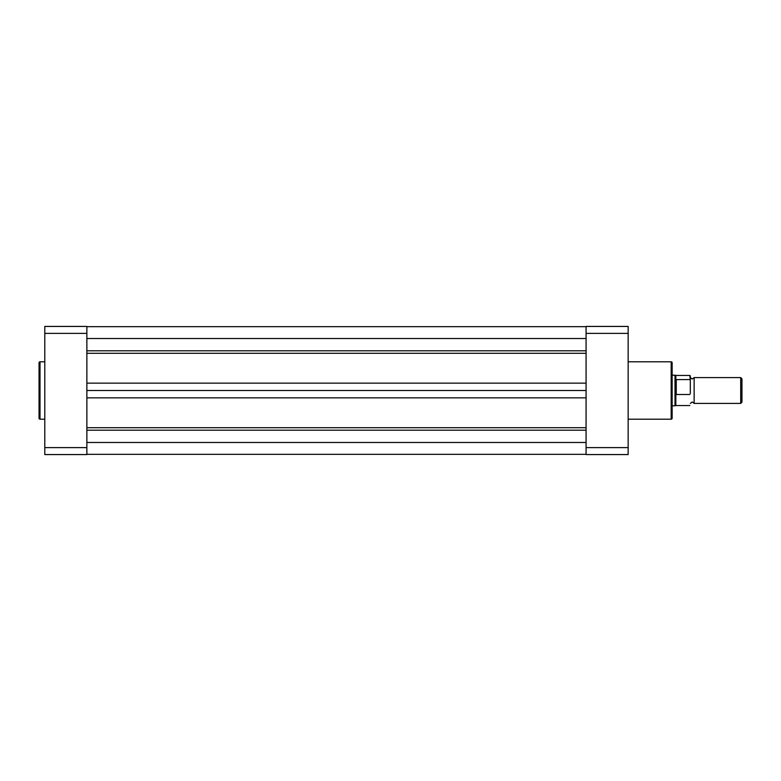 <?xml version="1.0" encoding="UTF-8"?>
<svg xmlns="http://www.w3.org/2000/svg" width="781" height="781" viewBox="0 0 781 781"><rect width="100%" height="100%" fill="white"/><g stroke="black" fill="none" stroke-linecap="round" stroke-linejoin="round"><path stroke-width="1.17" d="M690.306 375.915L690.306 380.493L689.828 375.436L690.306 377.594L692.22 379.019L694.133 377.594L694.133 403.406L692.22 401.981L690.306 403.406M740.71 403.406L740.71 377.594L741.95 378.834L741.95 402.166L740.71 403.406L694.133 403.406M689.828 379.556L675.965 379.625L675.009 386.39L675.009 405.798L672.138 405.798M690.306 380.493L690.306 393.565M676.248 379.556L676.248 394.503L689.828 394.503M675.965 379.625L676.248 394.503M675.838 380.054L675.838 375.436L675.009 375.202L675.009 386.39L675.965 394.415M675.838 393.819L675.838 405.564L689.828 405.564M86.867 326.663L586.072 326.663M86.867 442.485L586.072 442.485M86.867 390.5L586.072 390.5M86.867 338.515L586.072 338.515M39.05 418.235L39.05 362.765A0.957 0.957 0 0 1 40.007 361.808L40.007 419.192A0.957 0.957 0 0 1 39.05 418.235M44.79 361.808L40.007 361.808M44.79 419.192L40.007 419.192M86.867 454.571L86.867 447.611L44.79 447.611L44.79 454.571L86.867 454.571M44.79 333.389L86.867 333.389L86.867 326.429L44.79 326.429L44.79 447.611M86.867 333.389L86.867 447.611M672.138 362.765L672.138 418.235A0.957 0.957 0 0 1 671.182 419.192L671.182 361.808A0.957 0.957 0 0 1 672.138 362.765M628.149 419.192L671.182 419.192M628.149 361.808L671.182 361.808M586.072 326.429L586.072 333.389L628.149 333.389L628.149 326.429L586.072 326.429M628.149 447.611L586.072 447.611L586.072 454.571L628.149 454.571L628.149 333.389M586.072 447.611L586.072 333.389M86.867 430.194L586.072 430.194M86.867 427.715L586.072 427.715M86.867 397.851L586.072 397.851M86.867 383.149L586.072 383.149M86.867 353.285L586.072 353.285M86.867 350.806L586.072 350.806M675.838 405.564L675.009 405.798M675.838 375.436L689.828 375.436M672.138 375.202L675.009 375.202M694.133 377.594L740.71 377.594M86.867 454.337L586.072 454.337"/></g></svg>
